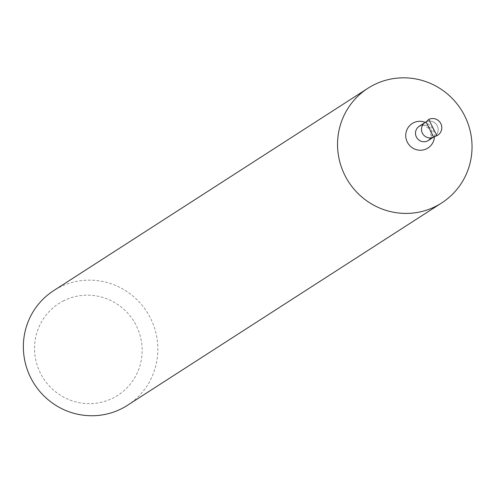 <?xml version="1.0" encoding="UTF-8"?>
<svg xmlns="http://www.w3.org/2000/svg" width="495" height="495" viewBox="0 0 495 495"><rect width="100%" height="100%" fill="white"/><g stroke="black" fill="none" stroke-linecap="round" stroke-linejoin="round"><path stroke-width="0.37" stroke-dasharray="2.48 1.86" d="M433.626 137.047A8.458 8.291 57.2 0 0 437.042 125.396A8.458 8.291 57.2 0 0 426.034 121.943A8.458 8.291 57.2 0 1 437.258 125.798A8.458 8.291 57.2 0 1 433.626 137.047M127.518 405.275A68.186 66.862 57.2 0 0 148.729 314.9A68.186 66.862 57.2 0 0 59.975 287.05A68.186 66.862 57.2 0 0 53.689 290.627M63.855 300.675A54.549 53.491 57.2 0 0 59.128 394.404A54.549 53.491 57.2 0 0 142.09 353.114A54.549 53.491 57.2 0 0 63.855 300.675M420.038 125.798A8.458 8.291 57.2 0 0 419.259 126.244L423.782 125.254L430.031 129.282L431.145 136.88L428.416 140.462A8.458 8.291 57.2 0 0 431.046 129.257A8.458 8.291 57.2 0 0 420.038 125.798M434.424 136.719A14.547 14.262 57.2 0 0 425.273 122.37M433.886 136.942L434.406 136.608"/><path stroke-width="0.74" d="M426.034 121.943A8.458 8.291 57.2 0 0 422.619 133.594A8.458 8.291 57.2 0 0 433.626 137.047L426.034 121.943L428.744 119.444L436.912 135.686A9.089 8.916 57.2 0 0 440.81 123.595A9.089 8.916 57.2 0 0 428.744 119.444M374.158 84.719A68.186 66.862 57.2 0 0 367.872 88.296A68.186 66.862 57.2 0 0 348.579 181.82A68.186 66.862 57.2 0 0 441.707 202.944A68.186 66.862 57.2 0 0 462.918 112.575A68.186 66.862 57.2 0 0 374.158 84.719M367.872 88.296L53.689 290.627A68.186 66.862 57.2 0 0 34.39 384.151A68.186 66.862 57.2 0 0 127.518 405.275L441.707 202.944M436.912 135.686L433.626 137.047M425.255 122.389L419.259 126.244A8.458 8.291 57.2 0 0 416.87 137.845A8.458 8.291 57.2 0 0 428.416 140.462L433.886 136.942M425.273 122.37A14.547 14.262 57.2 0 0 406.383 139.782A14.547 14.262 57.2 0 0 434.424 136.719"/></g></svg>
